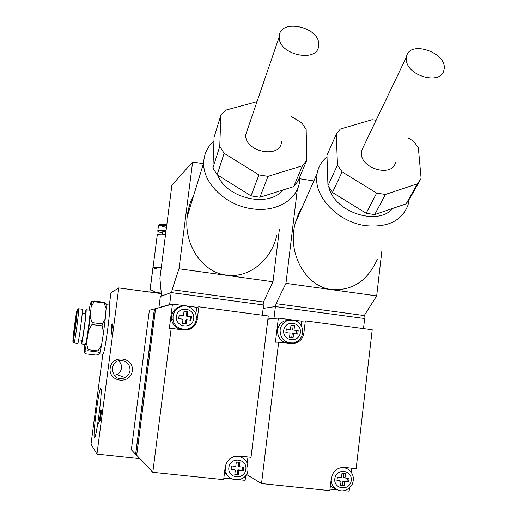 <?xml version="1.0" encoding="UTF-8"?>
<svg xmlns="http://www.w3.org/2000/svg" width="517" height="517" viewBox="0 0 517 517"><rect width="100%" height="100%" fill="white"/><g stroke="black" fill="none" stroke-linecap="round" stroke-linejoin="round"><path stroke-width="0.78" d="M109.371 305.088L109.397 305.088C111.523 304.196 104.621 356.032 102.844 354.261L91.011 444.161L96.95 454.1L139.894 458.644M101.093 413.335L100.686 412.928L100.091 419.52L101.235 413.348M161.317 293.611L118.761 287.924L110.948 292.79L109.326 305.082M135.693 454.307L154.499 308.914M173.363 311.389L174.591 311.551M136.74 455.309L135.635 454.249L154.37 308.953L155.701 308.662M173.331 311.434L174.565 311.596M172.355 313.25L173.686 313.425M135.57 454.294L131.344 449.809L149.374 310.252L154.318 308.895M174.384 311.919L173.117 311.77M172.504 312.921L173.809 313.102M173.628 311.008L174.83 311.169M136.624 455.296L155.52 308.636M152.793 472.299L136.682 455.244L155.572 308.694L172.452 304.086L196.718 307.292L198.935 306.82L268.265 315.99L251.016 457.306L238.899 455.994C231.435 455.949 226.866 459.665 225.186 467.155L223.648 479.647L152.793 472.299L171.179 328.385L169.317 328.579L172.452 304.086M173.589 311.06L174.798 311.215M245.698 475.621L245.123 480.338L239.145 479.711M231.842 478.955L223.835 478.122M329.846 490.659L261.524 483.569L278.669 342.151L275.438 342.164L278.359 318.084L301.779 321.18L305.334 320.895L372.221 329.749L356.148 468.654L344.458 467.394C337.265 467.362 332.87 471.026 331.281 478.38L329.846 490.659M246.544 474.444L261.524 483.569M349.505 488.1L349.149 491.15L344.555 490.672M337.459 489.935L330.02 489.16M267.877 319.131L278.359 318.084M305.334 320.895L303.88 333.038C302.91 338.609 299.75 342.105 294.406 343.534L290.573 343.676L278.669 342.151M351.812 468.189L351.334 472.299M290.296 343.643L292.506 343.101M301.23 325.781L301.779 321.18M289.998 343.075C281.817 342.887 277.642 338.596 277.487 330.189C278.159 325.91 280.408 322.867 284.234 321.044L288.99 320.152M343.708 467.336L344.677 467.853M335.824 488.985L332.173 487.117L330.46 485.431M198.935 306.82L196.777 321.736C194.276 327.584 189.855 330.331 183.522 329.962L171.179 328.385M247.979 456.976L247.275 462.747M195.865 314.039L196.718 307.292M184.86 329.478C177.796 329.885 173.357 326.641 171.547 319.745L171.495 316.404C172.529 310.917 175.748 307.57 181.144 306.355M239.507 456.059L241.258 457.06M229.251 477.294L224.514 472.609M343.805 473.514L343.366 477.269L345.007 477.973L349.104 478.412L348.678 482.083L344.581 481.65L342.939 480.926L347.017 481.353L347.379 478.231M348.678 482.083L347.017 481.353M337.013 480.299L339.436 480.552L341.058 481.275L336.948 480.842L337.381 477.165L341.485 477.605L341.989 473.32L345.505 473.695L345.007 477.973M340.625 484.998L342.441 485.185L342.939 480.926M344.581 481.65L344.076 485.935L340.561 485.566L341.058 481.275M344.076 485.935L342.441 485.185M291.737 337.64L292.221 333.601L293.598 333.555L293.087 337.814L289.526 337.355L290.037 333.09L285.882 332.547L286.321 328.896L290.476 329.439L286.289 329.142M296.377 333.911L296.784 330.505L292.661 329.969L293.171 325.736L290.961 325.445M292.661 329.969L298.186 330.441L297.747 334.092L293.598 333.555M298.186 330.441L296.784 330.505M290.476 329.439L290.993 325.18L294.554 325.645L293.171 325.736M294.554 325.645L294.037 329.904M238.783 462.288L238.311 466.108L239.423 466.767L243.669 467.219L243.216 470.955L238.964 470.502L237.859 469.824L242.085 470.27L242.473 467.09M243.216 470.955L242.085 470.27M231.125 469.113L234.227 469.442L235.319 470.121L231.054 469.669L231.513 465.927L235.778 466.379L236.314 462.024L239.959 462.411L239.423 466.767M234.854 473.902L237.322 474.16L237.859 469.824M238.964 470.502L238.427 474.864L234.783 474.483L235.319 470.121M238.427 474.864L237.322 474.16M185.351 323.9L185.874 319.79L186.708 319.668L186.159 324.004L182.462 323.526L183.018 319.189L178.701 318.627L179.179 314.911L183.49 315.473L179.147 315.157M190.185 320.12L190.624 316.656L186.346 316.1L186.889 311.79L184.007 311.408M186.346 316.1L191.477 316.514L191.012 320.23L186.708 319.668M191.477 316.514L190.624 316.656M183.49 315.473L184.039 311.137L187.729 311.622L186.889 311.79M187.729 311.622L187.18 315.952M100.828 388.571C102.922 388.338 96.136 440.516 94.417 437.789C92.459 437.434 98.721 388.532 100.712 388.564L100.828 388.571M118.593 360.879C120.797 362.831 121.754 365.273 121.463 368.207C121.004 371.077 119.485 373.196 116.913 374.579L114.167 375.4M130.019 370.592C129.521 373.726 127.861 376.053 125.049 377.565C111.607 384.247 106.832 359.586 121.747 360.53C127.382 361.525 130.142 364.879 130.019 370.592M118.761 287.924L96.95 454.1M132.262 370.889C134.207 356.943 111.93 354.203 110.179 368.233C108.247 382.263 130.588 384.887 132.262 370.889M111.678 324.185L112.926 323.9L111.071 335.21L111.678 324.185L112.9 324.088M100.925 415.713L99.787 422.034L99.936 417.949L98.644 423.772L100.208 415.532L100.447 410.026L101.532 411.067L100.925 415.713M111.388 332.748L112.473 326.298L111.969 326.395L111.388 332.748M111.504 333.808L111.582 332.774M111.892 326.434L112.183 324.249M101.061 412.967L100.136 412.385M100.647 412.437L100.905 410.466M101.073 412.863L100.563 412.805M100.233 420.405L100.298 419.546M101.274 413.057L100.686 412.928M288.389 320.294L287.594 320.185M363.49 328.592L364.659 318.524L275.412 306.562L263.172 308.378M274.553 318.466L267.896 319.002M273.978 318.388L275.412 306.562M262.332 315.208L263.586 304.972L171.172 292.583L160.354 296.448L158.926 307.557L159.482 307.628M170.229 304.694L169.628 304.61L171.172 292.583M169.628 304.61L158.926 307.557M171.702 292.654L172.083 289.688L178.985 268.775L192.621 162.034L171.909 185.131L159.908 278.295L161.33 293.727L161.007 296.215M263.121 304.914L263.483 301.986L272.989 281.771L279.393 229.322M192.621 162.034L203.388 163.715M178.985 268.775L272.989 281.771M276.718 235.629C271.141 260.6 248.509 278.579 226.388 275.115C202.347 272.407 183.658 244.638 187.225 216.597C188.098 208.816 190.314 201.572 193.869 194.864M172.083 289.688L263.483 301.986M297.359 189.254L285.953 283.348L275.994 303.673L275.639 306.587M363.936 318.427L364.265 315.551L376.68 295.898L381.824 251.372M364.265 315.551L275.994 303.673M376.68 295.898L285.953 283.348M313.838 180.937L299.808 178.746M377.436 259.127C367.645 280.809 352.394 290.955 331.681 289.559C305.541 286.832 286.825 252.723 295.336 222.943L298.438 214.012L302.852 205.882M299.828 176.782L299.505 181.926C297.236 200.085 275.703 212.661 251.637 208.739C225.586 205.294 202.716 182.992 203.698 162.719L203.724 161.892C204.202 153.588 207.608 146.628 213.941 141.025M409.154 199.672L408.029 205.1C401.774 220.959 387.569 227.816 365.429 225.67C340.024 222.336 316.54 199.736 316.656 179.438L317.076 173.602C318.323 166.849 321.632 161.278 327.015 156.884M392.726 208.441C377.992 226.472 334.441 212.17 328.89 187.328M282.935 190.017C268.859 208.105 226.64 198.644 217.702 175.089M420.088 180.239L409.794 198.489L406.11 203.872L374.702 214.581L385.404 194.476L376.667 193.112L366.152 213.282L332.457 192.46L327.965 185.719L326.964 155.268L336.27 134.239L340.309 129.088L372.078 119.711L376.137 120.241M374.702 214.581L366.152 213.282M291.265 116.461L301.721 122.859L306.161 129.457L306.788 160.296L297.966 181.202L293.708 186.618L259.941 197.268L268.006 176.329L258.907 174.908L251.049 195.911L217.153 174.752L212.92 167.935L214.083 137.238L220.83 115.369L225.477 110.199L257.027 101.629M259.941 197.268L251.049 195.911M385.404 194.476L417.406 183.819L421.122 178.397L418.356 147.797L413.671 141.277L408.301 138.02M332.457 192.46L342.105 171.864L337.478 165.026L327.965 185.719M417.406 183.819L406.11 203.872M336.27 134.239L337.478 165.026M342.105 171.864L376.667 193.112M395.453 162.512C392.61 177.383 361.26 169.13 361.331 153.459L361.538 150.699L363.503 146.602M217.153 174.752L224.132 153.303L219.777 146.389L212.92 167.935M306.788 160.296L302.471 165.744L293.708 186.618M268.006 176.329L302.471 165.744M220.83 115.369L219.777 146.389M224.132 153.303L258.907 174.908M281.494 141.82C280.763 159.094 244.522 152.153 245.756 134.859L247.598 129.147M406.349 59.772L406.485 56.909C409.115 39.066 448.905 53.212 443.883 70.157C441.298 85.551 406.769 76.077 406.349 59.772M279.264 37.127L279.27 36.726C279.148 17.61 321.076 27 318.64 45.412C318.304 63.371 278.308 55.093 279.264 37.127M294.16 342.797L294.167 343.579M74.422 331.92L76.128 317.897L74.422 331.92M84.109 352.814L84.962 351.224L87.89 350.752L97.875 351.98L99.865 353.053L98.837 354.617L95.916 355.056L86.145 353.867L84.109 352.814L84.549 344.322M106.114 308.526L105.242 318.905L102.276 323.926L92.207 322.647L90.197 316.979L91.186 306.581L94.165 301.682L104.079 302.981L106.114 308.526L106.004 303.666L104.066 302.303L94.172 301.01L91.238 301.734L90.313 303.873L89.079 310.122M86.533 343.249L88.497 330.434L91.968 324.547L102.043 325.826L103.574 332.334L101.558 345.11L98.101 350.92L88.097 349.692L86.533 343.249L84.962 351.224M105.242 318.905L103.574 332.334M101.558 345.11L99.865 353.053M102.276 323.926L102.043 325.826M104.066 302.303L104.079 302.981M92.207 322.647L91.968 324.547M94.172 301.01L94.165 301.682M90.197 316.979L88.497 330.434M91.238 301.734L91.186 306.581M82.319 309.244L82.326 309.25C83.308 308.597 78.474 344.626 77.731 343.475L74.015 343.017C74.694 344.154 79.534 308.106 78.623 308.765L77.563 309.321L73.117 342.047L74.015 343.017M82.255 312.966L85.531 313.386C86.358 312.895 82.565 341.162 81.925 340.264L78.655 339.856M85.072 313.328L86.029 309.728C87.082 309.088 82.248 345.091 81.44 343.934L81.473 340.205M86.029 309.728L89.971 310.232C91.095 309.605 86.274 345.589 85.389 344.425L81.44 343.934M88.097 349.692L87.89 350.752M98.101 350.92L97.875 351.98M109.397 305.088L106.159 304.668M102.844 354.261L99.348 353.835M149.73 292.066L152.98 267.347L152.78 269.286L159.682 267.328L161.304 267.47M161.252 293.049L156.425 292.59L150.176 289.436L149.794 292.073M150.176 289.436L152.78 269.286M156.425 292.59L151.468 292.299M161.298 293.385L157.278 293.074M159.682 267.328L152.98 267.347M166.073 230.453C161.343 230.181 158.583 230.298 157.795 230.808C157.258 231.357 158.855 232.094 162.571 233.025M165.976 231.183L162.726 231.829M165.589 234.227C160.858 233.942 158.099 234.046 157.31 234.537L157.258 234.938M303.88 333.038L302.632 333.084M197.378 319.17L196.305 319.325M334.816 478.755C336.018 467.859 352.581 469.649 351.23 480.493C350.067 491.363 333.465 489.644 334.816 478.755M331.035 480.474C331.371 483.834 332.799 486.555 335.333 488.63L338.512 490.355M332.173 487.117L335.333 488.63C341.201 492.501 346.674 491.415 351.773 485.36C354.765 478.716 353.512 473.326 347.999 469.19C345.026 467.458 341.899 467.161 338.622 468.299M176.471 316.449C177.803 305.418 195.187 307.725 193.701 318.692C192.414 329.691 174.992 327.468 176.471 316.449M184.634 305.812C178.216 306.329 174.339 309.767 173.001 316.12L173.053 319.5C174.371 331.352 192.602 332.851 195.801 321.438C197.617 314.013 194.579 308.862 186.682 305.986C184.149 304.946 175.412 306.264 173.008 316.12L173.053 319.5L171.547 319.745M228.85 467.542C230.143 456.453 247.313 458.308 245.866 469.339C244.619 480.403 227.402 478.626 228.85 467.542M226.42 463.025L225.276 466.883L226.142 473.074L224.585 472.04M226.142 473.074C226.569 475.724 232.779 482.626 242.479 478.393C248.173 475.362 249.446 469.598 246.299 461.086C240.14 454.695 233.871 454.734 227.499 461.222M283.723 330.415C284.957 319.577 301.728 321.794 300.332 332.573C299.136 343.391 282.334 341.239 283.723 330.415M280.085 330.059C280.395 339.036 284.919 343.327 293.656 342.92C299.718 341.052 302.723 336.897 302.678 330.441C301.96 325.523 298.774 318.317 286.896 320.818C283.032 322.653 280.763 325.736 280.085 330.059M291.601 319.907L284.234 321.044M111.51 333.749L111 333.685M76.387 313.296C78.674 300.455 76.012 325.91 73.737 338.37C71.508 350.623 74.189 325.426 76.387 313.296M166.72 225.431C161.995 225.166 159.23 225.302 158.435 225.839L158.376 226.265M157.795 230.808L158.435 225.839C161.13 224.552 155.035 224.443 166.862 224.339C157.614 224.184 157.485 225.212 166.461 227.422M294.406 343.534L290.981 343.521M196.777 321.736L195.646 321.878M100.712 388.564L101.002 388.939M116.913 374.579L125.049 377.565M187.225 216.597L203.698 162.719M295.336 222.943L317.076 173.602M361.538 150.699L406.485 56.909M245.769 134.472L279.27 36.726M78.623 308.765L82.326 309.25M162.758 231.538L162.435 234.078M157.31 234.537L153.071 267.321"/></g></svg>
